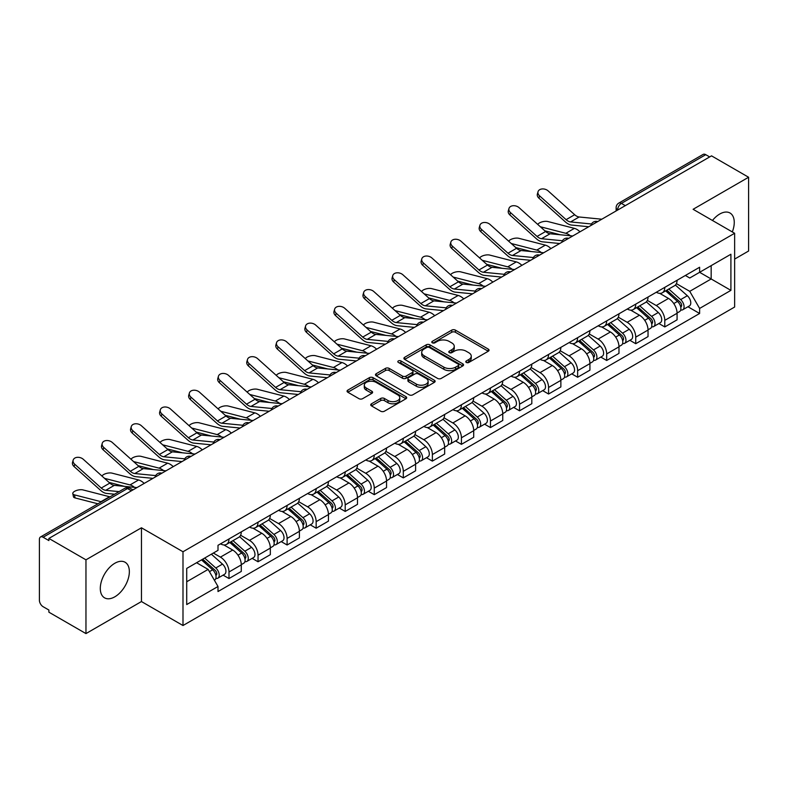 <?xml version="1.0" encoding="UTF-8"?>
<svg xmlns="http://www.w3.org/2000/svg" width="788" height="788" viewBox="0 0 788 788"><rect width="100%" height="100%" fill="white"/><g stroke="black" fill="none" stroke-linecap="round" stroke-linejoin="round"><path stroke-width="1.18" d="M466.309 362.441A1.812 1.044 0 0 0 468.87 362.441L488.294 351.231A2.581 1.497 0 0 0 489.053 350.168A2.581 1.497 0 0 0 488.294 349.114L455.395 330.123A2.581 1.497 0 0 0 451.731 330.123L432.307 341.332A1.812 1.044 0 0 0 431.785 342.071A1.812 1.044 0 0 0 432.307 342.81A1.812 1.044 0 0 0 434.868 342.81L437.379 341.362A8.274 4.777 0 0 1 449.081 341.362L451.829 342.938A8.274 4.777 0 0 1 454.252 346.316A8.274 4.777 0 0 1 451.829 349.695L449.308 351.152A1.812 1.044 0 0 0 448.786 351.891A1.812 1.044 0 0 0 449.308 352.63A1.812 1.044 0 0 0 451.869 352.63L454.38 351.172A8.274 4.777 0 0 1 466.082 351.172L468.83 352.758A8.274 4.777 0 0 1 471.254 356.137A8.274 4.777 0 0 1 468.83 359.515L466.309 360.963A1.812 1.044 0 0 0 465.787 361.702A1.812 1.044 0 0 0 466.309 362.441L466.309 360.963M114.831 596.812A20.547 11.859 120 0 0 128.247 578.707A20.547 11.859 120 0 0 125.095 562.248A20.547 11.859 120 0 0 114.831 563.262A20.547 11.859 120 0 0 101.406 581.367A20.547 11.859 120 0 0 104.558 597.836A20.547 11.859 120 0 0 114.831 596.812M732.308 231.928A20.547 11.859 120 0 0 730.003 213.006A20.547 11.859 120 0 0 719.73 214.031A20.547 11.859 120 0 0 712.46 220.473M371.483 403.791A2.581 1.497 0 0 0 370.724 404.845A2.581 1.497 0 0 0 371.483 405.899L380.712 411.228A2.581 1.497 0 0 0 384.367 411.228L405.938 398.777A2.581 1.497 0 0 0 406.697 397.723A2.581 1.497 0 0 0 405.938 396.659L373.039 377.669A2.581 1.497 0 0 0 369.385 377.669L347.813 390.119A2.581 1.497 0 0 0 347.055 391.173A2.581 1.497 0 0 0 347.813 392.227L358.964 398.669A2.581 1.497 0 0 0 362.618 398.669L371.847 393.34A2.581 1.497 0 0 0 372.606 392.286A2.581 1.497 0 0 0 371.847 391.232L366.321 388.031A6.915 3.989 0 0 1 364.292 385.214A6.915 3.989 0 0 1 368.557 381.52A6.915 3.989 0 0 1 376.103 382.387L397.763 394.896A6.915 3.989 0 0 1 399.782 397.723A6.915 3.989 0 0 1 395.517 401.407A6.915 3.989 0 0 1 387.982 400.54L384.367 398.462A2.581 1.497 0 0 0 380.712 398.462L371.483 403.791L371.483 405.899L380.712 400.609L380.712 398.462M182.993 551.758L141.456 527.783L85.961 559.825L48.895 538.431L711.534 155.857L748.6 177.251L693.105 209.293L734.633 233.278L182.993 551.758L182.993 625.524L734.633 307.034L734.633 233.278M437.567 378.407A2.581 1.497 0 0 0 441.221 378.407L462.792 365.947A2.581 1.497 0 0 0 463.551 364.893A2.581 1.497 0 0 0 462.792 363.839L429.893 344.839A2.581 1.497 0 0 0 426.229 344.839L404.658 357.299A2.581 1.497 0 0 0 403.909 358.353A2.581 1.497 0 0 0 404.658 359.407L437.567 378.407M399.083 362.835A1.812 1.044 0 0 1 400.915 363.091L400.915 360.934L434.365 380.249A2.581 1.497 0 0 1 435.124 381.303A2.581 1.497 0 0 1 434.365 382.367L412.794 394.818A2.581 1.497 0 0 1 409.139 394.818L376.231 375.817L376.231 373.709A2.581 1.497 0 0 0 375.482 374.763A2.581 1.497 0 0 0 376.231 375.817M376.231 373.709L385.47 368.38A2.581 1.497 0 0 1 389.124 368.38L402.471 376.083A2.581 1.497 0 0 0 406.125 376.083L412.252 372.547A2.581 1.497 0 0 0 413.001 371.493A2.581 1.497 0 0 0 412.252 370.439L398.354 362.411A1.812 1.044 0 0 1 397.822 361.672A1.812 1.044 0 0 1 398.945 360.707A1.812 1.044 0 0 1 400.915 360.934M85.961 559.825L85.961 633.591L48.895 612.187L48.895 610.04L43.123 606.711A5.27 3.044 -120 0 1 39.4 600.259L39.4 539.396A5.27 3.044 -120 0 1 40.493 536.983L124.859 488.274A5.27 3.044 60 0 1 127.489 488.54L43.123 537.249A5.27 3.044 -120 0 0 40.493 536.983M734.633 259.085L748.6 251.017L748.6 177.251M85.961 633.591L141.456 601.549L182.993 625.524M48.895 538.431L48.895 540.578L43.123 537.249M625.308 205.638L621.397 203.383A5.27 3.044 60 0 0 618.767 203.117L703.132 154.409A5.27 3.044 60 0 1 705.762 154.675L621.397 203.383A5.27 3.044 120 0 0 617.674 209.835L617.674 210.051M709.673 156.93L705.762 154.675M664.796 287.354A12.116 6.993 60 0 1 662.284 292.801L674.577 285.699A12.116 6.993 -120 0 0 677.079 280.262M647.352 300.405L656.227 305.527A12.116 6.993 60 0 1 664.796 320.371L677.079 313.269A12.116 6.993 -120 0 0 668.519 298.435L659.723 293.353M677.079 313.269L677.079 319.829L664.796 326.931L658.896 323.523M662.284 292.801A12.116 6.993 60 0 1 656.315 292.25M664.796 320.371L664.796 326.931M635.739 304.129A12.116 6.993 60 0 1 633.227 309.576L645.52 302.474A12.116 6.993 -120 0 0 648.031 297.037M629.848 340.298L635.739 343.706L648.031 336.604L648.031 330.044A12.116 6.993 -120 0 0 639.462 315.21L630.666 310.127M633.227 309.576A12.116 6.993 60 0 1 627.268 309.024M618.294 317.18L627.169 322.302A12.116 6.993 60 0 1 635.739 337.146L635.739 343.706M606.681 320.903A12.116 6.993 60 0 1 604.179 326.34L616.472 319.248A12.116 6.993 -120 0 0 618.974 313.811M600.791 357.072L606.681 360.48L618.974 353.379L618.974 346.819A12.116 6.993 -120 0 0 610.414 331.984L601.608 326.902M604.179 326.34A12.116 6.993 60 0 1 598.21 325.799M589.237 333.954L598.122 339.076A12.116 6.993 60 0 1 606.681 353.92L606.681 360.48M577.634 337.678A12.116 6.993 60 0 1 575.122 343.115L587.415 336.023A12.116 6.993 -120 0 0 589.926 330.586M571.743 373.847L577.634 377.245L589.926 370.153L589.926 363.593A12.116 6.993 -120 0 0 581.357 348.759L572.561 343.676M575.122 343.115A12.116 6.993 60 0 1 569.163 342.573M560.189 350.729L569.064 355.851A12.116 6.993 60 0 1 577.634 370.695L577.634 377.245M548.576 354.452A12.116 6.993 60 0 1 546.074 359.889L558.357 352.797A12.116 6.993 -120 0 0 560.869 347.36M542.686 390.621L548.576 394.02L560.869 386.928L560.869 380.368A12.116 6.993 -120 0 0 552.299 365.534L543.503 360.451M546.074 359.889A12.116 6.993 60 0 1 540.105 359.348M531.132 367.504L540.016 372.625A12.116 6.993 60 0 1 548.576 387.46L548.576 394.02M519.528 371.227A12.116 6.993 60 0 1 517.017 376.664L529.309 369.572A12.116 6.993 -120 0 0 531.821 364.135M513.628 407.396L519.528 410.794L531.821 403.702L531.821 397.142A12.116 6.993 -120 0 0 523.252 382.298L514.456 377.225M517.017 376.664A12.116 6.993 60 0 1 511.048 376.122M502.084 384.278L510.959 389.4A12.116 6.993 60 0 1 519.528 404.234L519.528 410.794M490.471 388.001A12.116 6.993 60 0 1 487.959 393.439L500.252 386.347A12.116 6.993 -120 0 0 502.764 380.909M484.581 424.171L490.471 427.569L502.764 420.477L502.764 413.917A12.116 6.993 -120 0 0 494.194 399.073L485.398 394M487.959 393.439A12.116 6.993 60 0 1 482 392.897M473.027 401.053L481.901 406.175A12.116 6.993 60 0 1 490.471 421.009L490.471 427.569M461.413 404.776A12.116 6.993 60 0 1 458.911 410.213L471.204 403.121A12.116 6.993 -120 0 0 473.706 397.674M455.523 440.945L461.423 444.343L473.706 437.251L473.706 430.691A12.116 6.993 -120 0 0 465.147 415.847L456.341 410.775M458.911 410.213A12.116 6.993 60 0 1 452.942 409.671M443.969 417.817L452.854 422.949A12.116 6.993 60 0 1 461.423 437.783L461.423 444.343M432.366 421.55A12.116 6.993 60 0 1 429.854 426.988L442.147 419.896A12.116 6.993 -120 0 0 444.659 414.449M426.475 457.72L432.366 461.118L444.659 454.026L444.659 447.466A12.116 6.993 -120 0 0 436.089 432.622L427.293 427.549M429.854 426.988A12.116 6.993 60 0 1 423.895 426.446M414.921 434.592L423.796 439.724A12.116 6.993 60 0 1 432.366 454.558L432.366 461.118M403.308 438.325A12.116 6.993 60 0 1 400.806 443.762L413.099 436.66A12.116 6.993 -120 0 0 415.601 431.223M397.418 474.494L403.308 477.892L415.601 470.8L415.601 464.24A12.116 6.993 -120 0 0 407.041 449.396L398.236 444.314M400.806 443.762A12.116 6.993 60 0 1 394.837 443.211M385.864 451.366L394.749 456.498A12.116 6.993 60 0 1 403.308 471.332L403.308 477.892M374.261 455.1A12.116 6.993 60 0 1 371.749 460.537L384.042 453.435A12.116 6.993 -120 0 0 386.553 447.998M368.36 491.259L374.261 494.667L386.553 487.565L386.553 481.015A12.116 6.993 -120 0 0 377.984 466.171L369.188 461.088M371.749 460.537A12.116 6.993 60 0 1 365.79 459.985M356.816 468.141L365.691 473.273A12.116 6.993 60 0 1 374.261 488.107L374.261 494.667M345.203 471.874A12.116 6.993 60 0 1 342.691 477.311L354.984 470.209A12.116 6.993 -120 0 0 357.496 464.772M339.313 508.033L345.203 511.442L357.496 504.34L357.496 497.78A12.116 6.993 -120 0 0 348.926 482.945L340.13 477.863M342.691 477.311A12.116 6.993 60 0 1 336.732 476.76M327.759 484.916L336.634 490.037A12.116 6.993 60 0 1 345.203 504.881L345.203 511.442M316.155 488.649A12.116 6.993 60 0 1 313.644 494.086L325.936 486.984A12.116 6.993 -120 0 0 328.438 481.547M310.255 524.808L316.155 528.216L328.448 521.114L328.448 514.554A12.116 6.993 -120 0 0 319.879 499.72L311.083 494.637M313.644 494.086A12.116 6.993 60 0 1 307.675 493.534M298.711 501.69L307.586 506.812A12.116 6.993 60 0 1 316.155 521.656L316.155 528.216M287.098 505.413A12.116 6.993 60 0 1 284.586 510.86L296.879 503.759A12.116 6.993 -120 0 0 299.391 498.321M281.208 541.583L287.098 544.991L299.391 537.889L299.391 531.329A12.116 6.993 -120 0 0 290.821 516.495L282.025 511.412M284.586 510.86A12.116 6.993 60 0 1 278.627 510.309M269.654 518.465L278.528 523.587A12.116 6.993 60 0 1 287.098 538.431L287.098 544.991M258.04 522.188A12.116 6.993 60 0 1 255.539 527.635L267.831 520.533A12.116 6.993 -120 0 0 270.333 515.096M252.15 558.357L258.04 561.765L270.333 554.663L270.333 548.103A12.116 6.993 -120 0 0 261.774 533.269L252.968 528.187M255.539 527.635A12.116 6.993 60 0 1 249.569 527.083M240.596 535.239L249.481 540.361A12.116 6.993 60 0 1 258.04 555.205L258.04 561.765M228.993 538.962A12.116 6.993 60 0 1 226.481 544.4L238.774 537.308A12.116 6.993 -120 0 0 241.286 531.87M223.102 575.132L228.993 578.54L241.286 571.438L241.286 564.878A12.116 6.993 -120 0 0 232.716 550.044L223.92 544.961M226.481 544.4A12.116 6.993 60 0 1 220.522 543.858M213.351 553.048L220.423 557.136A12.116 6.993 60 0 1 228.993 571.98L228.993 578.54M685.373 275.475L689.746 278.006L730.909 254.238L711.17 265.635L711.17 278.972L689.746 291.333L676.399 283.631M186.717 581.761L208.131 569.399L218 586.489L186.717 604.554L186.717 568.424L218 550.359L218 545.306L699.616 267.25L699.616 272.303L730.909 290.368L699.616 308.433L689.746 291.333M730.909 254.238L730.909 290.368M218 586.489L218 591.542L699.616 313.486L699.616 308.433M141.456 527.783L141.456 601.549M208.131 569.399L196.586 562.73M687.954 306.749L699.616 313.486M467.038 362.697L468.83 361.662A8.274 4.777 0 0 0 471.254 358.284L471.254 356.137M454.252 346.316L454.252 348.473A8.274 4.777 0 0 1 451.829 351.852L450.037 352.886M488.264 351.251L455.395 332.27A2.581 1.497 0 0 0 451.731 332.27L433.036 343.066M462.763 365.967L429.893 346.996A2.581 1.497 0 0 0 426.229 346.996L404.697 359.426M458.222 365.632A1.812 1.044 0 0 0 458.754 364.893A1.812 1.044 0 0 0 458.222 364.154L429.342 347.478A1.812 1.044 0 0 0 426.781 347.478L424.131 349.015A8.274 4.777 0 0 0 421.708 352.384A8.274 4.777 0 0 0 424.131 355.762L443.871 367.169A8.274 4.777 0 0 0 455.572 367.169L458.222 365.632L458.222 367.789A1.812 1.044 0 0 0 458.754 367.05L458.754 364.893M421.708 352.384L421.708 354.541A8.274 4.777 0 0 0 424.131 357.919L424.131 355.762M458.222 367.789L455.572 369.316A8.274 4.777 0 0 1 443.871 369.316L424.131 357.919M376.27 375.837L385.47 370.527L385.47 368.38M413.001 371.493L413.001 373.64A2.581 1.497 0 0 1 412.252 374.694L406.125 378.23A2.581 1.497 0 0 1 402.471 378.23L389.124 370.527A2.581 1.497 0 0 0 385.47 370.527M400.915 363.091L434.336 382.387M416.32 384.081A6.915 3.989 0 0 0 423.855 384.948A6.915 3.989 0 0 0 428.12 381.254A6.915 3.989 0 0 0 426.091 378.427L418.467 374.024A2.581 1.497 0 0 0 414.803 374.024L408.686 377.56A2.581 1.497 0 0 0 407.928 378.614A2.581 1.497 0 0 0 408.686 379.668L416.32 384.081L416.32 386.228A6.915 3.989 0 0 0 423.855 387.095A6.915 3.989 0 0 0 428.12 383.401L428.12 381.254M407.928 378.614L407.928 380.762A2.581 1.497 0 0 0 408.686 381.825L408.686 379.668M416.32 386.228L408.686 381.825M399.782 397.723L399.782 399.871A6.915 3.989 0 0 1 395.517 403.554A6.915 3.989 0 0 1 387.982 402.698L384.367 400.609A2.581 1.497 0 0 0 380.712 400.609M364.292 385.214L364.292 387.361A6.915 3.989 0 0 0 366.321 390.188L366.321 388.031M371.847 391.232L371.847 393.34L366.321 390.188M405.938 396.659L405.938 398.777L373.039 379.816A2.581 1.497 0 0 0 369.385 379.816L347.843 392.247M579.988 231.81A13.169 7.604 -120 0 0 574.403 228.362L547.867 221.536A6.058 2.433 -11.9 0 0 541.996 221.891A6.058 2.433 -11.9 0 0 537.79 224.462M665.633 290.861L677.473 301.43A6.58 3.802 60 0 1 679.542 311.605L677.079 313.023M665.949 291.146L671.514 294.357M666.825 290.171L680.005 301.932A3.162 1.822 60 0 1 680.99 306.818A3.162 1.822 60 0 1 680.704 306.926M668.795 289.038L680.635 299.598A6.58 3.802 60 0 1 682.703 309.782A6.58 3.802 60 0 1 680.714 309.989M675.395 285.069L687.343 295.727A6.58 3.802 60 0 1 689.411 305.911L682.703 309.782M560.17 234.745L544.863 230.815M570.305 235.74A13.169 7.604 -120 0 0 565.833 233.307L540.332 226.747M601.805 219.212L579.16 216.986A9.742 5.624 60 0 1 574.669 214.72L548.143 190.903A6.058 4.304 15.6 0 0 542.183 188.943A6.058 4.304 15.6 0 0 538.017 191.75A6.058 4.304 15.6 0 0 539.573 195.848L538.923 198.172A6.058 4.304 -164.4 0 1 537.377 194.065L538.017 191.75M591.502 223.989L570.591 221.93A9.742 5.624 60 0 1 566.109 219.665L539.573 195.848M588.754 226.747L571.517 225.053A13.169 7.604 60 0 1 565.459 221.98L538.923 198.172M550.93 248.584A13.169 7.604 -120 0 0 545.345 245.127L518.809 238.311A6.058 2.433 -11.9 0 0 512.949 238.666A6.058 2.433 -11.9 0 0 508.733 241.236M636.576 307.635L648.416 318.204A6.58 3.802 60 0 1 650.484 328.379L648.031 329.798M636.891 307.921L642.466 311.132M637.778 306.946L650.947 318.707A3.162 1.822 60 0 1 651.942 323.592A3.162 1.822 60 0 1 651.646 323.701M639.748 305.813L651.587 316.372A6.58 3.802 60 0 1 653.646 326.557A6.58 3.802 60 0 1 651.666 326.764M646.347 301.843L658.285 312.501A6.58 3.802 60 0 1 660.354 322.686L653.646 326.557M531.122 251.52L515.815 247.59M541.257 252.515A13.169 7.604 -120 0 0 536.776 250.082L511.284 243.522M521.883 265.349A13.169 7.604 -120 0 0 516.288 261.902L489.762 255.085A6.058 2.433 -11.9 0 0 483.891 255.44A6.058 2.433 -11.9 0 0 479.685 258.011M607.528 324.41L619.368 334.979A6.58 3.802 60 0 1 621.427 345.154L618.974 346.572M607.844 324.695L613.409 327.906M608.72 323.72L621.89 335.481A3.162 1.822 60 0 1 622.884 340.367A3.162 1.822 60 0 1 622.599 340.475M610.69 322.587L622.53 333.147A6.58 3.802 60 0 1 624.598 343.332A6.58 3.802 60 0 1 622.609 343.538M617.29 318.618L629.238 329.276A6.58 3.802 60 0 1 631.306 339.461L624.598 343.332M502.064 268.294L486.757 264.364M512.2 269.289A13.169 7.604 -120 0 0 507.728 266.846L482.226 260.296M572.748 235.986L550.103 233.76A9.742 5.624 60 0 1 545.621 231.495L519.085 207.677A6.058 4.304 15.6 0 0 513.126 205.717A6.058 4.304 15.6 0 0 508.969 208.524A6.058 4.304 15.6 0 0 510.516 212.622L509.875 214.947A6.058 4.304 -164.4 0 1 508.319 210.839L508.969 208.524M562.445 240.764L541.533 238.705A9.742 5.624 60 0 1 537.052 236.439L510.516 212.622M559.707 243.522L542.459 241.827A13.169 7.604 60 0 1 536.401 238.754L509.875 214.947M543.7 252.761L521.045 250.535A9.742 5.624 60 0 1 516.564 248.269L490.028 224.452A6.058 4.304 15.6 0 0 484.068 222.492A6.058 4.304 15.6 0 0 479.912 225.299A6.058 4.304 15.6 0 0 481.468 229.397L480.818 231.711A6.058 4.304 -164.4 0 1 479.262 227.614L479.912 225.299M533.397 257.538L512.486 255.479A9.742 5.624 60 0 1 508.004 253.214L481.468 229.397M530.649 260.296L513.412 258.602A13.169 7.604 60 0 1 507.354 255.529L480.818 231.711M492.825 282.124A13.169 7.604 -120 0 0 487.24 278.676L460.704 271.86A6.058 2.433 -11.9 0 0 454.843 272.215A6.058 2.433 -11.9 0 0 450.628 274.785M578.471 341.184L590.31 351.753A6.58 3.802 60 0 1 592.379 361.928L589.916 363.347M578.786 341.46L584.361 344.681M579.663 340.495L592.842 352.246A3.162 1.822 60 0 1 593.837 357.141A3.162 1.822 60 0 1 593.541 357.25M581.643 339.352L593.472 349.921A6.58 3.802 60 0 1 595.541 360.106A6.58 3.802 60 0 1 593.551 360.313M588.242 335.392L600.18 346.05A6.58 3.802 60 0 1 602.249 356.235L595.541 360.106M473.017 285.069L457.7 281.139M483.152 286.064A13.169 7.604 -120 0 0 478.671 283.621L453.179 277.071M463.777 298.898A13.169 7.604 -120 0 0 458.183 295.451L431.647 288.625A6.058 2.433 -11.9 0 0 425.786 288.989A6.058 2.433 -11.9 0 0 421.57 291.56M549.423 357.959L561.253 368.518A6.58 3.802 60 0 1 563.322 378.703L560.869 380.121M549.729 358.235L555.304 361.456M550.615 357.269L563.784 369.02A3.162 1.822 60 0 1 564.779 373.916A3.162 1.822 60 0 1 564.494 374.024M552.585 356.127L564.425 366.696A6.58 3.802 60 0 1 566.493 376.881A6.58 3.802 60 0 1 564.504 377.088M559.185 352.167L571.133 362.825A6.58 3.802 60 0 1 573.191 373.01L566.493 376.881M443.959 301.843L428.652 297.913M454.095 302.838A13.169 7.604 -120 0 0 449.623 300.395L424.121 293.845M434.72 315.673A13.169 7.604 -120 0 0 429.135 312.225L402.599 305.399A6.058 2.433 -11.9 0 0 396.738 305.764A6.058 2.433 -11.9 0 0 392.522 308.335M520.366 374.733L532.205 385.293A6.58 3.802 60 0 1 534.274 395.478L531.811 396.896M520.681 375.009L526.256 378.23M521.558 374.044L534.737 385.795A3.162 1.822 60 0 1 535.722 390.681A3.162 1.822 60 0 1 535.436 390.799M523.528 372.901L535.367 383.47A6.58 3.802 60 0 1 537.436 393.655A6.58 3.802 60 0 1 535.446 393.862M530.137 368.942L542.075 379.599A6.58 3.802 60 0 1 544.144 389.784L537.436 393.655M414.902 318.618L399.595 314.678M425.037 319.613A13.169 7.604 -120 0 0 420.565 317.17L395.064 310.62M514.643 269.535L491.998 267.309A9.742 5.624 60 0 1 487.516 265.044L460.98 241.227A6.058 4.304 15.6 0 0 455.021 239.266A6.058 4.304 15.6 0 0 450.864 242.074A6.058 4.304 15.6 0 0 452.411 246.171L451.76 248.486A6.058 4.304 -164.4 0 1 450.214 244.388L450.864 242.074M504.34 274.313L483.428 272.254A9.742 5.624 60 0 1 478.946 269.989L452.411 246.171M501.592 277.061L484.354 275.376A13.169 7.604 60 0 1 478.296 272.303L451.76 248.486M485.585 286.31L462.94 284.084A9.742 5.624 60 0 1 458.458 281.809L431.923 258.001A6.058 4.304 15.6 0 0 425.963 256.041A6.058 4.304 15.6 0 0 421.807 258.838A6.058 4.304 15.6 0 0 423.363 262.946L422.713 265.261A6.058 4.304 -164.4 0 1 421.156 261.163L421.807 258.838M475.282 291.077L454.371 289.029A9.742 5.624 60 0 1 449.889 286.763L423.363 262.946M472.544 293.835L455.306 292.151A13.169 7.604 60 0 1 449.249 289.078L422.713 265.261M456.538 303.084L433.892 300.858A9.742 5.624 60 0 1 429.411 298.583L402.875 274.766A6.058 4.304 15.6 0 0 396.916 272.815A6.058 4.304 15.6 0 0 392.749 275.613A6.058 4.304 15.6 0 0 394.305 279.72L393.655 282.035A6.058 4.304 -164.4 0 1 392.109 277.937L392.749 275.613M446.235 307.852L425.323 305.803A9.742 5.624 60 0 1 420.841 303.528L394.305 279.72M443.486 310.61L426.249 308.916A13.169 7.604 60 0 1 420.191 305.852L393.655 282.035M405.662 332.447A13.169 7.604 -120 0 0 400.077 329L373.542 322.174A6.058 2.433 -11.9 0 0 367.681 322.538A6.058 2.433 -11.9 0 0 363.465 325.099M491.308 391.508L503.148 402.067A6.58 3.802 60 0 1 505.216 412.252L502.764 413.67M491.623 391.784L497.198 395.005M492.51 390.818L505.679 402.57A3.162 1.822 60 0 1 506.674 407.455A3.162 1.822 60 0 1 506.389 407.573M494.48 389.676L506.32 400.245A6.58 3.802 60 0 1 508.388 410.42A6.58 3.802 60 0 1 506.398 410.637M501.079 385.716L513.018 396.374A6.58 3.802 60 0 1 515.086 406.549L508.388 410.42M385.854 335.392L370.547 331.452M395.99 336.387A13.169 7.604 -120 0 0 391.508 333.945L366.016 327.394M427.48 319.849L404.835 317.633A9.742 5.624 60 0 1 400.353 315.358L373.817 291.54A6.058 4.304 15.6 0 0 367.858 289.59A6.058 4.304 15.6 0 0 363.701 292.387A6.058 4.304 15.6 0 0 365.248 296.495L364.608 298.81A6.058 4.304 -164.4 0 1 363.051 294.712L363.701 292.387M417.177 324.626L396.266 322.578A9.742 5.624 60 0 1 391.784 320.302L365.248 296.495M414.439 327.384L397.201 325.69A13.169 7.604 60 0 1 391.144 322.627L364.608 298.81M376.615 349.222A13.169 7.604 -120 0 0 371.03 345.774L344.494 338.948A6.058 2.433 -11.9 0 0 338.623 339.313A6.058 2.433 -11.9 0 0 334.417 341.874M462.26 408.282L474.1 418.842A6.58 3.802 60 0 1 476.169 429.027L473.706 430.445M462.576 408.558L468.141 411.779M463.452 407.593L476.622 419.344A3.162 1.822 60 0 1 477.617 424.23A3.162 1.822 60 0 1 477.331 424.348M465.422 406.45L477.262 417.019A6.58 3.802 60 0 1 479.331 427.195A6.58 3.802 60 0 1 477.341 427.411M472.022 402.491L483.97 413.148A6.58 3.802 60 0 1 486.038 423.323L479.331 427.195M356.797 352.167L341.49 348.227M366.932 353.162A13.169 7.604 -120 0 0 362.46 350.719L336.959 344.159M398.433 336.624L375.777 334.407A9.742 5.624 60 0 1 371.296 332.132L344.77 308.315A6.058 4.304 15.6 0 0 338.81 306.365A6.058 4.304 15.6 0 0 334.644 309.162A6.058 4.304 15.6 0 0 336.2 313.26L335.55 315.584A6.058 4.304 -164.4 0 1 334.004 311.487L334.644 309.162M388.129 341.401L367.218 339.352A9.742 5.624 60 0 1 362.736 337.077L336.2 313.26M385.381 344.159L368.144 342.465A13.169 7.604 60 0 1 362.086 339.401L335.55 315.584M347.557 365.996A13.169 7.604 -120 0 0 341.972 362.549L315.436 355.723A6.058 2.433 -11.9 0 0 309.576 356.087A6.058 2.433 -11.9 0 0 305.36 358.648M433.203 425.057L445.043 435.616A6.58 3.802 60 0 1 447.111 445.801L444.659 447.22M433.518 425.333L439.093 428.554M434.405 424.368L447.574 436.119A3.162 1.822 60 0 1 448.569 441.004A3.162 1.822 60 0 1 448.274 441.122M436.375 423.225L448.214 433.794A6.58 3.802 60 0 1 450.273 443.969A6.58 3.802 60 0 1 448.293 444.186M442.974 419.265L454.912 429.923A6.58 3.802 60 0 1 456.981 440.098L450.273 443.969M327.749 368.942L312.442 365.002M337.885 369.936A13.169 7.604 -120 0 0 333.403 367.494L307.911 360.934M369.375 353.398L346.73 351.182A9.742 5.624 60 0 1 342.248 348.907L315.712 325.089A6.058 4.304 15.6 0 0 309.753 323.139A6.058 4.304 15.6 0 0 305.596 325.936A6.058 4.304 15.6 0 0 307.143 330.034L306.502 332.359A6.058 4.304 -164.4 0 1 304.946 328.261L305.596 325.936M359.072 358.176L338.16 356.127A9.742 5.624 60 0 1 333.679 353.851L307.143 330.034M356.334 360.934L339.086 359.239A13.169 7.604 60 0 1 333.029 356.176L306.502 332.359M318.51 382.771A13.169 7.604 -120 0 0 312.915 379.324L286.389 372.497A6.058 2.433 -11.9 0 0 280.518 372.862A6.058 2.433 -11.9 0 0 276.302 375.423M404.155 441.832L415.995 452.391A6.58 3.802 60 0 1 418.054 462.576L415.601 463.994M404.461 442.107L410.036 445.328M405.347 441.142L418.517 452.893A3.162 1.822 60 0 1 419.511 457.779A3.162 1.822 60 0 1 419.226 457.897M407.317 439.999L419.157 450.569A6.58 3.802 60 0 1 421.225 460.744A6.58 3.802 60 0 1 419.236 460.96M413.917 436.04L425.865 446.697A6.58 3.802 60 0 1 427.933 456.873L421.225 460.744M298.691 385.716L283.385 381.776M308.827 386.711A13.169 7.604 -120 0 0 304.355 384.268L278.853 377.708M340.327 370.173L317.672 367.947A9.742 5.624 60 0 1 313.191 365.681L286.655 341.864A6.058 4.304 15.6 0 0 280.695 339.914A6.058 4.304 15.6 0 0 276.539 342.711A6.058 4.304 15.6 0 0 278.095 346.809L277.445 349.133A6.058 4.304 -164.4 0 1 275.889 345.036L276.539 342.711M330.024 374.95L309.113 372.901A9.742 5.624 60 0 1 304.631 370.626L278.095 346.809M327.276 377.708L310.039 376.014A13.169 7.604 60 0 1 303.981 372.951L277.445 349.133M289.452 399.546A13.169 7.604 -120 0 0 283.867 396.098L257.331 389.272A6.058 2.433 -11.9 0 0 251.471 389.636A6.058 2.433 -11.9 0 0 247.255 392.197M375.098 458.606L386.938 469.165A6.58 3.802 60 0 1 389.006 479.35L386.544 480.769M375.413 458.882L380.988 462.103M376.29 457.917L389.469 469.668A3.162 1.822 60 0 1 390.454 474.553A3.162 1.822 60 0 1 390.168 474.671M378.27 456.774L390.099 467.333A6.58 3.802 60 0 1 392.168 477.518A6.58 3.802 60 0 1 390.178 477.735M384.869 452.814L396.807 463.462A6.58 3.802 60 0 1 398.876 473.647L392.168 477.518M269.644 402.491L254.327 398.551M279.77 403.486A13.169 7.604 -120 0 0 275.298 401.043L249.796 394.483M311.27 386.947L288.625 384.721A9.742 5.624 60 0 1 284.143 382.456L257.607 358.639A6.058 4.304 15.6 0 0 251.648 356.688A6.058 4.304 15.6 0 0 247.491 359.486A6.058 4.304 15.6 0 0 249.038 363.583L248.387 365.908A6.058 4.304 -164.4 0 1 246.841 361.81L247.491 359.486M300.967 391.725L280.055 389.676A9.742 5.624 60 0 1 275.573 387.401L249.038 363.583M298.219 394.483L280.981 392.788A13.169 7.604 60 0 1 274.923 389.725L248.387 365.908M260.404 416.32A13.169 7.604 -120 0 0 254.81 412.873L228.274 406.047A6.058 2.433 -11.9 0 0 222.413 406.401A6.058 2.433 -11.9 0 0 218.197 408.972M346.05 475.371L357.88 485.94A6.58 3.802 60 0 1 359.949 496.125L357.496 497.543M346.356 475.656L351.931 478.868M347.242 474.681L360.411 486.442A3.162 1.822 60 0 1 361.406 491.328A3.162 1.822 60 0 1 361.121 491.446M349.212 473.549L361.052 484.108A6.58 3.802 60 0 1 363.12 494.293A6.58 3.802 60 0 1 361.131 494.509M355.812 469.589L367.76 480.237A6.58 3.802 60 0 1 369.818 490.422L363.12 494.293M240.586 419.265L225.279 415.325M250.722 420.26A13.169 7.604 -120 0 0 246.24 417.817L220.748 411.257M282.212 403.722L259.567 401.496A9.742 5.624 60 0 1 255.085 399.23L228.55 375.413A6.058 4.304 15.6 0 0 222.59 373.453A6.058 4.304 15.6 0 0 218.434 376.26A6.058 4.304 15.6 0 0 219.98 380.358L219.34 382.682A6.058 4.304 -164.4 0 1 217.784 378.585L218.434 376.26M271.909 408.499L250.998 406.441A9.742 5.624 60 0 1 246.516 404.175L219.98 380.358M269.171 411.257L251.933 409.563A13.169 7.604 60 0 1 245.876 406.5L219.34 382.682M231.347 433.095A13.169 7.604 -120 0 0 225.762 429.647L199.226 422.821A6.058 2.433 -11.9 0 0 193.356 423.176A6.058 2.433 -11.9 0 0 189.15 425.747M316.993 492.145L328.832 502.714A6.58 3.802 60 0 1 330.901 512.899L328.438 514.318M317.308 492.431L322.883 495.642M318.185 491.456L331.364 503.217A3.162 1.822 60 0 1 332.349 508.102A3.162 1.822 60 0 1 332.063 508.221M320.155 490.323L331.994 500.882A6.58 3.802 60 0 1 334.063 511.067A6.58 3.802 60 0 1 332.073 511.274M326.764 486.354L338.702 497.011A6.58 3.802 60 0 1 340.771 507.196L334.063 511.067M211.529 436.04L196.222 432.1M221.664 437.035A13.169 7.604 -120 0 0 217.192 434.592L191.691 428.032M253.165 420.496L230.52 418.27A9.742 5.624 60 0 1 226.038 416.005L199.502 392.188A6.058 4.304 15.6 0 0 193.543 390.227A6.058 4.304 15.6 0 0 189.376 393.035A6.058 4.304 15.6 0 0 190.932 397.132L190.282 399.457A6.058 4.304 -164.4 0 1 188.736 395.349L189.376 393.035M242.862 425.274L221.95 423.215A9.742 5.624 60 0 1 217.468 420.95L190.932 397.132M240.113 428.032L222.876 426.338A13.169 7.604 60 0 1 216.818 423.274L190.282 399.457M202.289 449.869A13.169 7.604 -120 0 0 196.704 446.422L170.169 439.596A6.058 2.433 -11.9 0 0 164.308 439.95A6.058 2.433 -11.9 0 0 160.092 442.521M287.935 508.92L299.775 519.489A6.58 3.802 60 0 1 301.843 529.664L299.391 531.082M288.25 509.206L293.826 512.417M289.137 508.23L302.306 519.991A3.162 1.822 60 0 1 303.301 524.877A3.162 1.822 60 0 1 303.006 524.985M291.107 507.098L302.947 517.657A6.58 3.802 60 0 1 305.015 527.842A6.58 3.802 60 0 1 303.025 528.049M297.706 503.128L309.645 513.786A6.58 3.802 60 0 1 311.713 523.971L305.015 527.842M182.481 452.804L167.174 448.874M192.617 453.809A13.169 7.604 -120 0 0 188.135 451.366L162.643 444.806M224.107 437.271L201.462 435.045A9.742 5.624 60 0 1 196.98 432.779L170.444 408.962A6.058 4.304 15.6 0 0 164.485 407.002A6.058 4.304 15.6 0 0 160.328 409.809A6.058 4.304 15.6 0 0 161.875 413.907L161.235 416.231A6.058 4.304 -164.4 0 1 159.678 412.124L160.328 409.809M213.804 442.048L192.893 439.99A9.742 5.624 60 0 1 188.411 437.724L161.875 413.907M211.066 444.806L193.818 443.112A13.169 7.604 60 0 1 187.771 440.039L161.235 416.231M173.242 466.644A13.169 7.604 -120 0 0 167.647 463.186L141.121 456.37A6.058 2.433 -11.9 0 0 135.25 456.725A6.058 2.433 -11.9 0 0 131.044 459.296M258.888 525.695L270.727 536.264A6.58 3.802 60 0 1 272.796 546.439L270.333 547.857M259.203 525.98L264.768 529.191M260.079 525.005L273.249 536.766A3.162 1.822 60 0 1 274.244 541.651A3.162 1.822 60 0 1 273.958 541.76M262.049 523.872L273.889 534.431A6.58 3.802 60 0 1 275.958 544.616A6.58 3.802 60 0 1 273.968 544.823M268.649 519.903L280.597 530.56A6.58 3.802 60 0 1 282.665 540.745L275.958 544.616M153.424 469.579L138.117 465.649M163.559 470.574A13.169 7.604 -120 0 0 159.087 468.141L133.586 461.581M195.06 454.046L172.405 451.82A9.742 5.624 60 0 1 167.923 449.554L141.387 425.737A6.058 4.304 15.6 0 0 135.428 423.777A6.058 4.304 15.6 0 0 131.271 426.584A6.058 4.304 15.6 0 0 132.827 430.681L132.177 433.006A6.058 4.304 -164.4 0 1 130.631 428.899L131.271 426.584M184.756 458.823L163.845 456.764A9.742 5.624 60 0 1 159.363 454.499L132.827 430.681M182.008 461.581L164.771 459.887A13.169 7.604 60 0 1 158.713 456.813L132.177 433.006M144.184 483.408A13.169 7.604 -120 0 0 138.599 479.961L112.063 473.145A6.058 2.433 -11.9 0 0 106.203 473.499A6.058 2.433 -11.9 0 0 101.987 476.07M229.83 542.469L241.67 553.038A6.58 3.802 60 0 1 243.738 563.213L241.286 564.632M230.145 542.755L235.72 545.966M231.022 541.78L244.201 553.54A3.162 1.822 60 0 1 245.196 558.426A3.162 1.822 60 0 1 244.901 558.534M233.002 540.647L244.841 551.206A6.58 3.802 60 0 1 246.9 561.391A6.58 3.802 60 0 1 244.91 561.598M239.601 536.677L251.539 547.335A6.58 3.802 60 0 1 253.608 557.52L246.9 561.391M124.376 486.354L109.059 482.423M134.512 487.348A13.169 7.604 -120 0 0 130.03 484.916L104.538 478.355M166.002 470.82L143.357 468.594A9.742 5.624 60 0 1 138.875 466.329L112.339 442.511A6.058 4.304 15.6 0 0 106.38 440.551A6.058 4.304 15.6 0 0 102.223 443.358A6.058 4.304 15.6 0 0 103.77 447.456L103.12 449.771A6.058 4.304 -164.4 0 1 101.573 445.673L102.223 443.358M155.699 475.597L134.787 473.539A9.742 5.624 60 0 1 130.306 471.273L103.77 447.456M152.951 478.355L135.713 476.661A13.169 7.604 60 0 1 129.656 473.588L103.12 449.771M75.087 497.927A6.058 2.433 168.1 0 1 73.451 496.706L72.801 493.643A6.058 2.433 -11.9 0 0 74.446 494.864L75.087 497.927L97.958 503.808M109.985 496.864A13.169 7.604 -120 0 0 109.542 496.736L83.006 489.919A6.058 2.433 -11.9 0 0 76.269 490.56A6.058 2.433 -11.9 0 0 72.801 493.643M201.501 559.894L212.622 569.813A6.58 3.802 60 0 1 214.681 579.988L214.356 580.175M201.61 559.825L206.663 562.74M202.693 559.204L215.144 570.305A3.162 1.822 60 0 1 216.139 575.201A3.162 1.822 60 0 1 215.853 575.309M204.673 558.062L215.784 567.981A6.58 3.802 60 0 1 217.852 578.165A6.58 3.802 60 0 1 215.863 578.372M211.371 554.191L222.492 564.11A6.58 3.802 60 0 1 224.55 574.294L217.852 578.165M101.416 501.808A13.169 7.604 -120 0 0 100.982 501.68L74.446 494.864M136.954 487.595L114.299 485.369A9.742 5.624 60 0 1 109.818 483.103L83.282 459.286A6.058 4.304 15.6 0 0 77.323 457.326A6.058 4.304 15.6 0 0 73.166 460.133A6.058 4.304 15.6 0 0 74.722 464.231L74.072 466.545A6.058 4.304 -164.4 0 1 72.516 462.448L73.166 460.133M119.057 491.623L105.74 490.313A9.742 5.624 60 0 1 101.248 488.048L74.722 464.231M114.575 494.214L106.666 493.436A13.169 7.604 60 0 1 100.608 490.363L74.072 466.545M617.861 209.943L617.674 209.835A5.27 3.044 0 0 1 616.127 207.687L616.127 210.938M258.04 555.205L270.333 548.103M287.098 538.431L299.391 531.329M316.155 521.656L328.448 514.554M345.203 504.881L357.496 497.78M374.261 488.107L386.553 481.015M403.308 471.332L415.601 464.24M432.366 454.558L444.659 447.466M461.423 437.783L473.706 430.691M490.471 421.009L502.764 413.917M519.528 404.234L531.821 397.142M548.576 387.46L560.869 380.368M577.634 370.695L589.926 363.593M606.681 353.92L618.974 346.819M635.739 337.146L648.031 330.044M228.993 571.98L241.286 564.878M220.423 557.136L232.716 550.044M249.481 540.361L261.774 533.269M278.528 523.587L290.821 516.495M307.586 506.812L319.879 499.72M336.634 490.037L348.926 482.945M365.691 473.273L377.984 466.171M394.749 456.498L407.041 449.396M423.796 439.724L436.089 432.622M452.854 422.949L465.147 415.847M481.901 406.175L494.194 399.073M510.959 389.4L523.252 382.298M540.016 372.625L552.299 365.534M569.064 355.851L581.357 348.759M598.122 339.076L610.414 331.984M627.169 322.302L639.462 315.21M656.227 305.527L668.519 298.435M597.235 221.852A5.27 3.044 120 0 0 594.91 223.191M568.178 238.626A5.27 3.044 120 0 0 565.853 239.966M539.13 255.401A5.27 3.044 120 0 0 536.795 256.74M510.072 272.175A5.27 3.044 120 0 0 507.748 273.515M481.015 288.94A5.27 3.044 120 0 0 478.69 290.289M451.967 305.714A5.27 3.044 120 0 0 449.643 307.064M422.91 322.489A5.27 3.044 120 0 0 420.585 323.838M393.862 339.264A5.27 3.044 120 0 0 391.538 340.613M364.805 356.038A5.27 3.044 120 0 0 362.48 357.388M335.757 372.813A5.27 3.044 120 0 0 333.423 374.152M306.699 389.587A5.27 3.044 120 0 0 304.375 390.927M277.642 406.362A5.27 3.044 120 0 0 275.317 407.701M248.594 423.136A5.27 3.044 120 0 0 246.27 424.476M219.537 439.911A5.27 3.044 120 0 0 217.212 441.25M190.489 456.685A5.27 3.044 120 0 0 188.165 458.025M161.432 473.46A5.27 3.044 120 0 0 159.107 474.8M131.399 490.796L127.489 488.54A5.27 3.044 120 0 1 130.128 488.274A5.27 5.27 0 0 0 124.859 488.274M468.83 361.662L468.83 359.515M449.308 352.63L449.308 351.152M451.829 351.852L451.829 349.695M432.307 342.81L432.307 341.332M451.731 332.27L451.731 330.123M455.395 332.27L455.395 330.123M488.294 351.231L488.294 349.114M404.658 359.407L404.658 357.299M426.229 346.996L426.229 344.839M429.893 346.996L429.893 344.839M462.792 365.947L462.792 363.839M443.871 369.316L443.871 367.169M455.572 369.316L455.572 367.169M389.124 370.527L389.124 368.38M402.471 378.23L402.471 376.083M406.125 378.23L406.125 376.083M412.252 374.694L412.252 372.547M434.365 382.367L434.365 380.249M384.367 400.609L384.367 398.462M387.982 402.698L387.982 400.54M347.813 392.227L347.813 390.119M369.385 379.816L369.385 377.669M373.039 379.816L373.039 377.669M677.473 301.43L673.779 303.557M681.65 305.37L680.458 306.059M687.343 295.727L680.635 299.598M574.403 228.362L565.833 233.307M570.591 221.93L579.16 216.986M566.109 219.665L574.669 214.72M648.416 318.204L644.722 320.332M652.592 322.144L651.41 322.824M658.285 312.501L651.587 316.372M545.345 245.127L536.776 250.082M619.368 334.979L615.674 337.106M623.544 338.919L622.353 339.598M629.238 329.276L622.53 333.147M516.288 261.902L507.728 266.846M541.533 238.705L550.103 233.76M537.052 236.439L545.621 231.495M512.486 255.479L521.045 250.535M508.004 253.214L516.564 248.269M590.31 351.753L586.617 353.881M594.487 355.693L593.305 356.373M600.18 346.05L593.472 349.921M487.24 278.676L478.671 283.621M561.253 368.518L557.569 370.656M565.429 372.468L564.247 373.148M571.133 362.825L564.425 366.696M458.183 295.451L449.623 300.395M532.205 385.293L528.512 387.43M536.382 389.242L535.19 389.922M542.075 379.599L535.367 383.47M429.135 312.225L420.565 317.17M483.428 272.254L491.998 267.309M478.946 269.989L487.516 265.044M454.371 289.029L462.94 284.084M449.889 286.763L458.458 281.809M425.323 305.803L433.892 300.858M420.841 303.528L429.411 298.583M503.148 402.067L499.464 404.205M507.324 406.017L506.142 406.697M513.018 396.374L506.32 400.245M400.077 329L391.508 333.945M396.266 322.578L404.835 317.633M391.784 320.302L400.353 315.358M474.1 418.842L470.406 420.979M478.277 422.782L477.085 423.471M483.97 413.148L477.262 417.019M371.03 345.774L362.46 350.719M367.218 339.352L375.777 334.407M362.736 337.077L371.296 332.132M445.043 435.616L441.349 437.754M449.219 439.556L448.037 440.246M454.912 429.923L448.214 433.794M341.972 362.549L333.403 367.494M338.16 356.127L346.73 351.182M333.679 353.851L342.248 348.907M415.995 452.391L412.301 454.518M420.171 456.331L418.98 457.02M425.865 446.697L419.157 450.569M312.915 379.324L304.355 384.268M309.113 372.901L317.672 367.947M304.631 370.626L313.191 365.681M386.938 469.165L383.244 471.293M391.114 473.105L389.922 473.795M396.807 463.462L390.099 467.333M283.867 396.098L275.298 401.043M280.055 389.676L288.625 384.721M275.573 387.401L284.143 382.456M357.88 485.94L354.196 488.067M362.056 489.88L360.874 490.569M367.76 480.237L361.052 484.108M254.81 412.873L246.24 417.817M250.998 406.441L259.567 401.496M246.516 404.175L255.085 399.23M328.832 502.714L325.139 504.842M333.009 506.654L331.817 507.344M338.702 497.011L331.994 500.882M225.762 429.647L217.192 434.592M221.95 423.215L230.52 418.27M217.468 420.95L226.038 416.005M299.775 519.489L296.081 521.617M303.951 523.429L302.769 524.119M309.645 513.786L302.947 517.657M196.704 446.422L188.135 451.366M192.893 439.99L201.462 435.045M188.411 437.724L196.98 432.779M270.727 536.264L267.034 538.391M274.904 540.204L273.712 540.883M280.597 530.56L273.889 534.431M167.647 463.186L159.087 468.141M163.845 456.764L172.405 451.82M159.363 454.499L167.923 449.554M241.67 553.038L237.976 555.166M245.846 556.978L244.664 557.658M251.539 547.335L244.841 551.206M138.599 479.961L130.03 484.916M134.787 473.539L143.357 468.594M130.306 471.273L138.875 466.329M212.622 569.813L209.431 571.645M216.789 573.753L215.607 574.432M222.492 564.11L215.784 567.981M109.542 496.736L100.982 501.68M105.74 490.313L114.299 485.369M101.248 488.048L109.818 483.103M597.678 221.595A5.27 5.27 0 0 0 590.921 225.496M568.631 238.37A5.27 5.27 0 0 0 561.864 242.271M539.573 255.135A5.27 5.27 0 0 0 532.816 259.045M510.516 271.909A5.27 5.27 0 0 0 503.759 275.82M481.468 288.684A5.27 5.27 0 0 0 474.711 292.584M452.411 305.458A5.27 5.27 0 0 0 445.653 309.359M423.363 322.233A5.27 5.27 0 0 0 416.606 326.134M394.305 339.007A5.27 5.27 0 0 0 387.548 342.908M365.258 355.782A5.27 5.27 0 0 0 358.491 359.683M336.2 372.557A5.27 5.27 0 0 0 329.443 376.457M307.143 389.331A5.27 5.27 0 0 0 300.386 393.232M278.095 406.106A5.27 5.27 0 0 0 271.338 410.006M249.038 422.88A5.27 5.27 0 0 0 242.28 426.781M219.99 439.655A5.27 5.27 0 0 0 213.223 443.555M190.932 456.429A5.27 5.27 0 0 0 184.175 460.33M161.875 473.194A5.27 5.27 0 0 0 155.118 477.104M132.945 489.9L130.128 488.274M618.767 203.117A5.27 5.27 0 0 0 616.127 207.687"/></g></svg>

